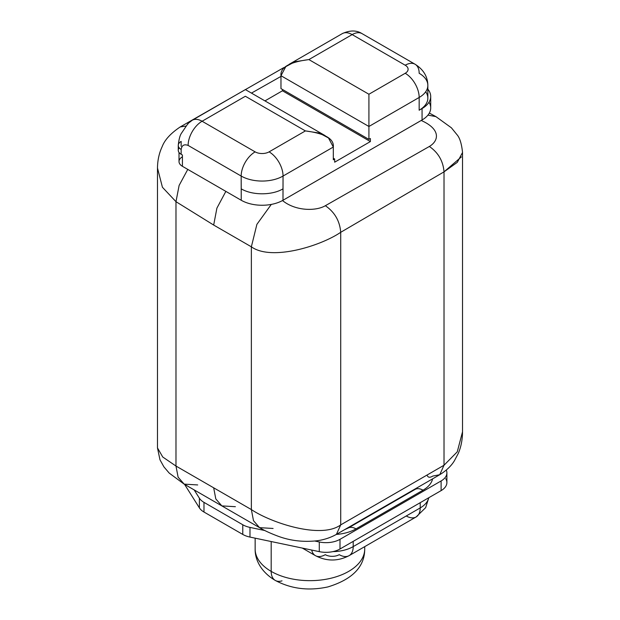 <?xml version="1.0" encoding="UTF-8"?>
<svg xmlns="http://www.w3.org/2000/svg" width="620" height="620" viewBox="0 0 620 620"><rect width="100%" height="100%" fill="white"/><g stroke="black" fill="none" stroke-linecap="round" stroke-linejoin="round"><path stroke-width="0.93" d="M175.979 466.046L251.363 509.57C270.994 522.784 321.083 539.431 340.713 524.884C321.083 539.431 270.994 522.784 251.363 509.57L253.495 520.684L259.548 527.651L253.495 520.684L251.363 509.57L251.363 246.814L213.675 225.052L216.907 208.126L225.858 191.386L216.907 208.126L213.675 225.052L175.979 201.678L175.979 466.046L251.363 509.57L251.363 246.814L213.675 225.052L175.979 201.678L175.979 466.046L162.742 457.01L157.48 447.911L159.975 459.8L163.928 466.891L169.214 473.091L184.163 484.127L178.111 477.16L175.979 466.046L178.111 477.16L184.163 484.127L197.695 484.941M264.887 530.542L249.984 527.411A19.739 11.4 180 0 1 242.776 524.76L203.98 502.363A19.739 11.4 180 0 1 199.392 498.201L194.153 489.893L199.392 498.201L199.392 507.873L184.566 484.36L199.392 507.873L199.392 498.201A19.739 11.4 0 0 0 203.98 502.363L203.98 512.035A19.739 11.4 180 0 1 199.392 507.873A19.739 11.4 180 0 0 203.98 512.035L242.776 534.432L203.98 512.035L203.98 502.363L242.776 524.76A19.739 11.4 0 0 0 249.984 527.411L249.984 537.083A19.739 11.4 180 0 1 242.776 534.432L242.776 524.76L242.776 534.432A19.739 11.4 180 0 0 249.984 537.083L249.984 527.411L264.887 530.542M184.163 484.127L221.851 505.889L215.799 498.922L213.675 487.808L215.799 498.922L221.851 505.889L235.391 506.703M175.979 201.678L179.118 185.427L187.775 169.4L179.118 185.427L175.979 201.678L162.425 187.263L157.48 168.028L162.425 187.263L175.979 201.678M182.419 156.597L182.419 156.79A11.656 6.735 0 0 0 182.419 166.307L241.234 200.26A29.535 17.05 0 0 0 282.503 200.547A29.535 17.05 180 0 1 241.234 200.26L241.172 176.049A29.613 17.096 0 0 0 283.053 176.049L282.999 200.26L422.057 119.978A29.535 17.05 0 0 0 429.001 102.207M157.48 447.911L157.48 168.415C157.519 160.472 159.084 153.21 162.177 146.638C164.719 139.864 170.756 133.285 180.273 126.906L185.799 126.085L180.195 126.953M283.828 67.596L180.273 126.906M280.969 76.4L251.464 93.101L280.969 76.4M445.695 478.663A19.739 11.4 180 0 1 441.107 490.621L340 548.995A19.739 11.4 180 0 1 319.285 551.645L249.984 537.083L319.285 551.645L319.285 541.973L319.285 551.645A19.739 11.4 180 0 0 340 548.995L441.107 490.621L441.107 480.95L340 539.322A19.739 11.4 180 0 1 319.285 541.973L314.79 541.028L319.285 541.973A19.739 11.4 0 0 0 340 539.322L340 548.995L340 539.322L441.107 480.95A19.739 11.4 0 0 0 446.888 472.889A19.739 11.4 0 0 0 446.276 470.076A19.739 11.4 180 0 1 441.107 480.95L441.107 490.621A19.739 11.4 180 0 0 446.888 482.561L446.888 472.889M461.404 156.891L444.021 171.856L340.713 232.306L340.713 524.884L336.412 534.378L340.713 524.884L444.021 465.24L457.258 451.848L462.52 431.799L457.258 451.841L444.021 465.24L439.727 474.734L444.021 465.24L444.021 171.856C443.153 161.076 438.262 152.613 429.358 146.467C439.146 140.655 440.774 129.076 421.205 120.474L422.057 119.978L422.057 108.554A29.535 17.05 0 0 0 430.706 96.495A29.535 17.05 0 0 0 427.846 89.179A29.535 17.05 0 0 1 422.057 108.554L419.167 110.221L419.167 97.464L368.916 126.48L368.916 139.376L370.388 138.524L370.388 141.561L334.668 162.184L334.668 159.007L333.312 159.79L333.312 147.033L283.053 176.049L282.999 188.837C272.141 195.447 252.092 195.447 241.234 188.837L241.172 176.049L188.124 145.421C184.14 143.949 181.815 145.289 181.149 149.451L181.149 154.287L182.419 155.023L182.419 166.307L241.234 200.26L241.234 188.837C252.092 195.447 272.141 195.447 282.999 188.837L282.999 200.26A29.535 17.05 180 0 1 282.503 200.539C295.391 211.141 315.898 211.327 325.353 205.708L429.358 146.467C439.146 140.655 440.774 129.076 421.205 120.474L282.999 200.26A29.535 17.05 180 0 1 282.503 200.539C295.391 211.141 315.898 211.327 325.353 205.708C334.684 212.149 339.799 221.014 340.713 232.306L340.713 524.884L444.021 465.24L444.021 171.856L457.32 162.324L462.52 152.489M336.365 534.409A33.565 19.375 0 0 0 355.996 528.875L423.011 490.188A33.565 19.375 0 0 0 432.589 478.857A33.565 19.375 180 0 1 423.011 490.188A15.794 9.122 -120 0 0 415.113 489.405A15.794 9.122 60 0 1 423.011 490.188L355.996 528.875A33.565 19.375 180 0 1 336.365 534.409M420.98 478.539L427.064 475.029C427.854 477.578 429.776 477.919 432.83 476.059L439.727 474.726C446.346 470.627 451.236 465.976 454.382 460.792L458.35 453.274C461.102 446.733 462.489 439.572 462.52 431.799L462.52 152.295C461.59 143.646 459.753 137.78 457.01 134.71L451.407 127.813L435.914 116.622L427.955 115.111L435.938 116.63M336.335 534.425L439.727 474.734M402.628 496.155L403.023 496.38L402.628 496.155M411.316 491.598A7.897 4.557 120 0 0 411.486 491.032A7.897 4.557 -60 0 1 411.316 491.598M369.311 515.383A74.532 43.028 180 0 1 365.606 517.987A74.532 43.028 0 0 0 369.311 515.383M359.476 521.529A74.532 43.028 180 0 1 354.973 523.668A74.532 43.028 0 0 0 359.476 521.529M344.48 529.72L348.099 528.093A15.794 9.122 60 0 1 355.996 528.875A15.794 9.122 -120 0 0 348.099 528.093L415.113 489.405L417.454 487.584M255.146 538.168L255.146 549.025A54.785 31.628 0 0 0 271.188 571.392A54.785 31.628 180 0 1 255.146 549.025C254.905 559.116 260.439 571.679 275.28 580.429A19.739 11.4 -60 0 1 271.188 571.392A54.785 31.628 0 0 0 330.894 578.251A54.785 31.628 0 0 0 364.715 549.025A54.785 31.628 180 0 1 330.894 578.251A54.785 31.628 180 0 1 271.188 571.392A19.739 11.4 120 0 0 275.28 580.429A19.739 11.4 120 0 0 282.007 580.855M271.188 541.539L271.188 571.392L271.188 541.539M311.69 550.048A19.739 11.4 120 0 0 315.417 555.644A19.739 11.4 120 0 0 325.283 554.668A9.873 5.696 180 0 0 339.249 554.668A19.739 11.4 -120 0 0 349.114 555.644A19.739 11.4 -120 0 0 353.206 546.607A19.739 11.4 60 0 1 349.114 555.644C337.885 561.449 326.647 561.449 315.417 555.644A19.739 11.4 -60 0 1 311.69 550.048M428.699 497.782A29.613 17.096 180 0 1 420.213 507.92L420.213 502.68L420.213 507.92A29.613 17.096 0 0 0 428.699 497.782M406.255 515.98A19.739 11.4 -120 0 0 416.129 516.956A19.739 11.4 -120 0 0 420.213 507.92A19.739 11.4 60 0 1 416.129 516.956L425.653 507.656L428.815 497.721M332.956 551.614A29.613 17.096 0 0 0 353.206 546.607A29.613 17.096 180 0 1 332.956 551.614M353.206 541.369L353.206 546.607L420.213 507.92L353.206 546.607L353.206 541.369M181.149 141.391L181.149 146.227L181.149 141.391A9.873 5.696 0 0 0 178.258 145.421A9.873 5.696 0 0 0 181.149 149.451L181.149 154.287L182.419 155.023L182.419 166.307A11.656 6.735 180 0 1 179.01 161.549L179.01 152.442M264.957 100.89L282.449 90.784L282.449 89.458L282.449 90.784L264.957 100.89M425.707 91.752A29.613 17.096 180 0 1 419.167 110.221L419.167 97.464L368.916 126.48L280.969 75.71C280.124 67.448 289.431 62.078 308.884 59.582L368.916 94.24L368.916 139.376L280.969 88.606L280.969 75.71L280.969 88.606L368.916 139.376L370.388 138.524L370.388 141.561L282.449 90.784L370.388 141.561L334.668 162.184L334.668 159.007L333.312 159.79L333.312 147.033L328.468 137.958L319.277 133.052L305.397 130.913L245.365 96.255L202.089 121.241A19.739 11.4 120 0 0 188.124 145.421A19.739 11.4 -60 0 1 202.089 121.241A19.739 11.4 -120 0 0 192.216 120.265A19.739 11.4 60 0 1 202.089 121.241L255.138 151.869A9.873 5.696 0 0 0 269.096 151.869L305.397 130.913L245.365 96.255L202.089 121.241L255.138 151.869A9.873 5.696 0 0 0 269.096 151.869L305.397 130.913C324.849 133.409 334.157 138.779 333.312 147.033L283.053 176.049A19.739 11.4 -120 0 0 269.096 151.869A19.739 11.4 60 0 1 283.053 176.049A29.613 17.096 180 0 1 241.172 176.049A19.739 11.4 -60 0 1 255.138 151.869A19.739 11.4 120 0 0 241.172 176.049L188.124 145.421C184.14 143.949 181.815 145.289 181.149 149.451A9.873 5.696 0 0 1 178.258 145.421L178.258 150.257A9.873 5.696 180 0 0 181.149 154.287A9.873 5.696 0 0 1 179.188 147.839M430.706 96.495L430.706 107.919A29.535 17.05 180 0 1 422.057 119.978L422.057 108.554L419.167 110.221A29.613 17.096 180 0 0 427.846 98.131L427.846 85.374A29.613 17.096 0 0 0 419.167 73.284A19.739 11.4 120 0 0 415.082 64.248A19.739 11.4 120 0 0 405.209 65.224L352.16 34.596L308.884 59.582L368.916 94.24L405.209 73.284A9.873 5.696 0 0 0 405.209 65.224A19.739 11.4 -60 0 1 415.082 64.248C423.406 69.479 427.661 76.516 427.846 85.374A29.613 17.096 180 0 1 419.167 97.464A29.613 17.096 0 0 0 427.846 85.374M188.007 123.992L187.976 123.589L188.007 123.992M333.312 158.232L334.668 159.007L333.312 158.232M368.916 126.48L280.969 75.71L285.804 66.627L295.004 61.721L308.884 59.582L352.16 34.596A19.739 11.4 -120 0 0 342.287 33.62A19.739 11.4 60 0 1 352.16 34.596A19.739 11.4 -60 0 1 362.034 33.62A19.739 11.4 120 0 0 352.16 34.596L405.209 65.224A9.873 5.696 0 0 1 405.209 73.284A19.739 11.4 60 0 1 419.167 97.464A19.739 11.4 -120 0 0 405.209 73.284L368.916 94.24L368.916 126.48M251.363 246.814C271.389 261.245 320.447 246.109 340.713 232.306C320.447 246.109 271.389 261.245 251.363 246.814L256.897 224.355L271.304 204.406L256.897 224.355L251.363 246.814M444.021 171.856L340.713 232.306C339.799 221.014 334.684 212.149 325.353 205.708L429.358 146.467C438.262 152.613 443.153 161.076 444.021 171.856M221.851 505.889L259.548 527.651L273.087 528.465M259.548 527.651C264.12 530.425 270.173 533.239 277.706 536.075C289.966 540.687 302.955 542.268 316.657 540.803C323.834 539.88 330.421 537.734 336.412 534.378M275.28 580.429C291.191 588.915 308.737 591.085 327.933 586.915C352.439 579.413 364.7 566.781 364.715 549.025L364.715 546.639M302.312 548.08L315.417 555.644M416.129 516.956L349.114 555.644M178.258 145.421C178.862 139.601 179.893 135.594 181.342 133.401L187.984 123.55L192.216 120.265L245.365 89.582L325.136 135.633M415.082 64.248L362.034 33.62C356.523 30.132 349.944 30.132 342.287 33.62L289.137 64.309M429.327 113.065L435.914 116.622"/></g></svg>
